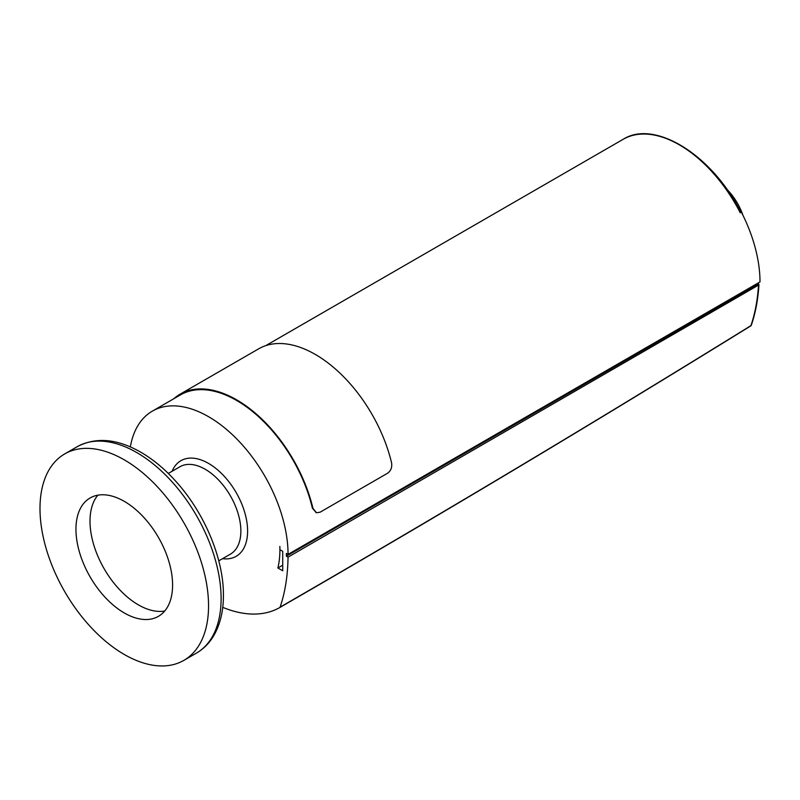 <?xml version="1.0" encoding="UTF-8"?>
<svg xmlns="http://www.w3.org/2000/svg" width="800" height="800" viewBox="0 0 800 800"><rect width="100%" height="100%" fill="white"/><g stroke="black" fill="none" stroke-linecap="round" stroke-linejoin="round"><path stroke-width="1.2" d="M173.73 398.77A113.23 65.37 60 0 1 180.03 394.22A113.23 65.37 60 0 1 312.95 508.33L312.4 508.16A112.43 64.91 -120 0 0 180.43 394.91L152.34 411.13A112.43 64.91 -120 0 0 130.34 446.91M180.03 394.22L258.69 348.81A113.23 65.37 -120 0 1 391.6 462.91C392.24 467.45 390.87 470.9 387.5 473.28L320.08 512.21L316.48 512.75L312.95 508.33M316.21 512.66L312.4 508.16M277.89 567.99A100.91 58.26 -120 0 0 279.91 549.69L282.72 551.31L282.72 570.78L277.89 567.99L282.72 565.2M740.54 212.51L741.4 212.17A112.43 64.91 60 0 1 760 281.92L288.05 554.4A112.43 64.91 -120 0 0 238.98 441.25A112.43 64.91 -120 0 0 152.34 411.13M751.37 325.07A1.59 1.16 -161.2 0 1 750.93 325.62A1.59 0.88 58.3 0 1 750.67 325.97A1.59 1.3 60.3 0 0 751.08 325.52M288.04 557.14L286.37 556.18L758.51 283.81L758.51 285.11L288.04 557.14A224.86 129.82 60 0 1 280.09 607.16A1.59 0.92 60 0 1 279.82 607.52C436.83 516.87 593.78 423.02 750.68 325.96A1.59 1.59 0 0 0 751.35 325.12L751.35 325.12C755.52 312.86 758.06 299.33 758.97 284.51M758.51 283.81L758.51 285.11C757.6 299.91 755.07 313.42 750.93 325.62A18653.12 10769.44 -60 0 1 280.09 607.16M750.67 325.97A18653.75 10769.8 120 0 1 279.82 607.52L279.82 607.52A143.02 82.57 60 0 1 222.74 607.33M758.31 282.89L758.31 283.7M286.37 556.18L286.37 553.42L288.05 554.4M726.77 189.17A41.71 24.08 60 0 1 742.93 215.23M279.85 546.42L279.91 549.69A100.91 58.26 -120 0 0 279.85 546.42M740.81 212.4L741.4 212.17M208.55 605.81A119.18 68.81 -120 0 0 156.53 485.87A119.18 68.81 -120 0 0 64.68 453.94A119.18 68.81 -120 0 0 64.68 591.56A119.18 68.81 -120 0 0 183.87 660.37A119.18 68.81 -120 0 0 208.55 605.81M172.59 585.05A68.33 39.45 -120 0 0 142.77 516.28A68.33 39.45 -120 0 0 90.11 497.97A68.33 39.45 -120 0 0 90.11 576.88A68.33 39.45 -120 0 0 158.44 616.33A68.33 39.45 -120 0 0 172.59 585.05M97.86 495.18A68.33 39.45 -120 0 0 104.16 568.77A68.33 39.45 -120 0 0 164.74 611.01M740.83 212.43C712.93 155.68 654.88 119.03 623.16 139.3A112.43 64.91 60 0 1 740.28 212.82M222.56 558.67A55.22 31.88 -120 0 0 247.6 531.04A55.22 31.88 -120 0 0 215.67 468.28A55.22 31.88 -120 0 0 172.1 471.28M168.32 473.46L179.95 466.75A50.45 29.13 60 0 1 218.83 480.26A50.45 29.13 60 0 1 240.86 531.04A50.45 29.13 60 0 1 230.41 554.14L218.77 560.85M196.41 653.13C203.24 649.14 208.84 643.62 213.21 636.54C220.03 625.22 223.44 611.48 223.42 595.32C223.7 559.43 205.27 514.74 177.66 483.39C165.4 469.34 152.29 458.49 138.34 450.83C115.65 438.57 95.28 437.19 77.23 446.69A119.18 68.81 60 0 1 169.07 478.62A119.18 68.81 60 0 1 221.1 598.57A119.18 68.81 60 0 1 196.41 653.13L183.87 660.37M316.48 512.75L315.93 512.59M623.16 139.3L265.78 345.63M77.23 446.69L64.68 453.94"/></g></svg>
